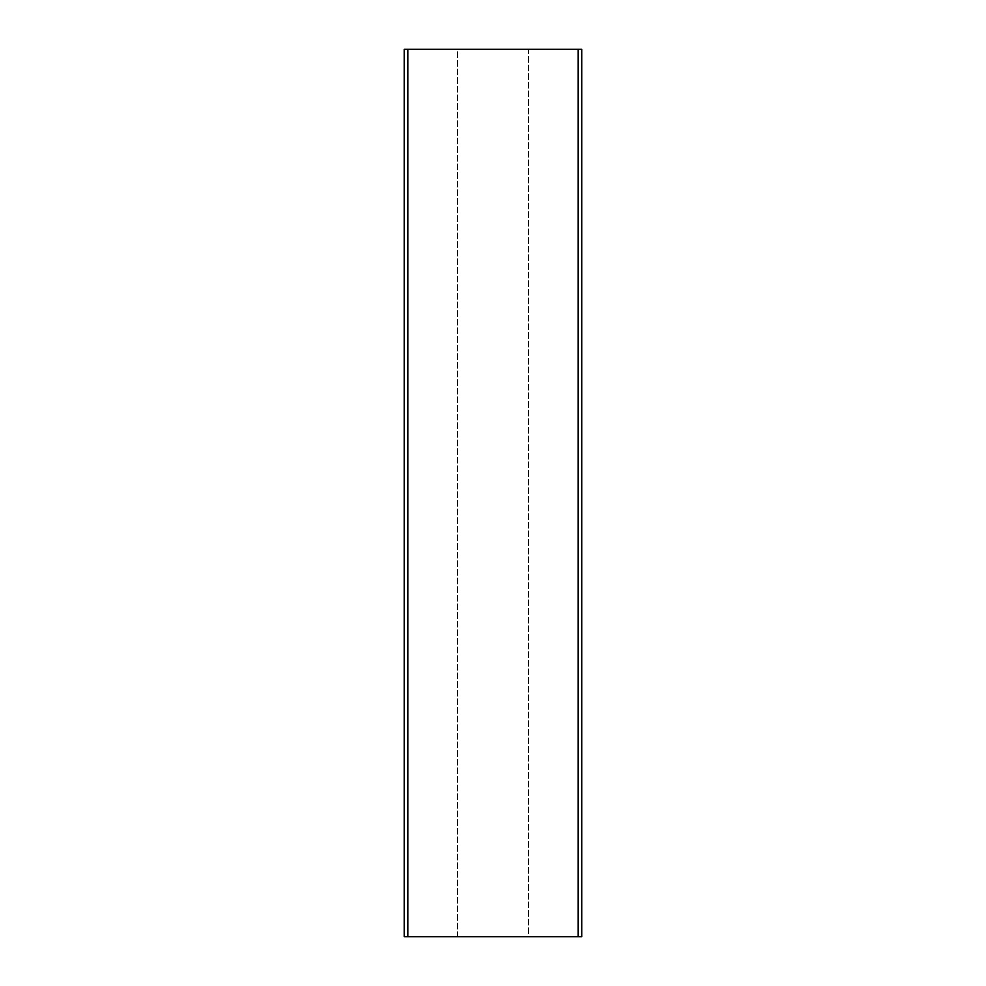 <?xml version="1.0" encoding="UTF-8"?>
<svg xmlns="http://www.w3.org/2000/svg" width="986" height="986" viewBox="0 0 986 986"><rect width="100%" height="100%" fill="white"/><g stroke="black" fill="none" stroke-linecap="round" stroke-linejoin="round"><path stroke-width="0.74" stroke-dasharray="4.93 3.7" d="M581.74 49.3L404.26 49.3M581.74 936.7L404.26 936.7M457.504 936.614L457.504 49.386L528.496 49.386L528.496 936.614L457.504 936.614L457.504 49.386L528.496 49.386L528.496 936.614L457.504 936.614M406.035 936.7L407.81 936.614L406.035 936.7M578.19 936.7L407.81 936.614L579.965 936.614L578.19 936.614L578.19 49.3L579.965 49.386L406.035 49.386L578.19 49.3M407.81 936.7L407.81 49.3"/><path stroke-width="1.48" d="M404.26 49.3L404.26 936.7L404.26 49.3L581.74 49.3L581.74 936.7L581.74 49.3M404.26 936.7L581.74 936.7M407.81 936.7L407.81 49.3M578.19 936.7L578.19 49.3"/></g></svg>
